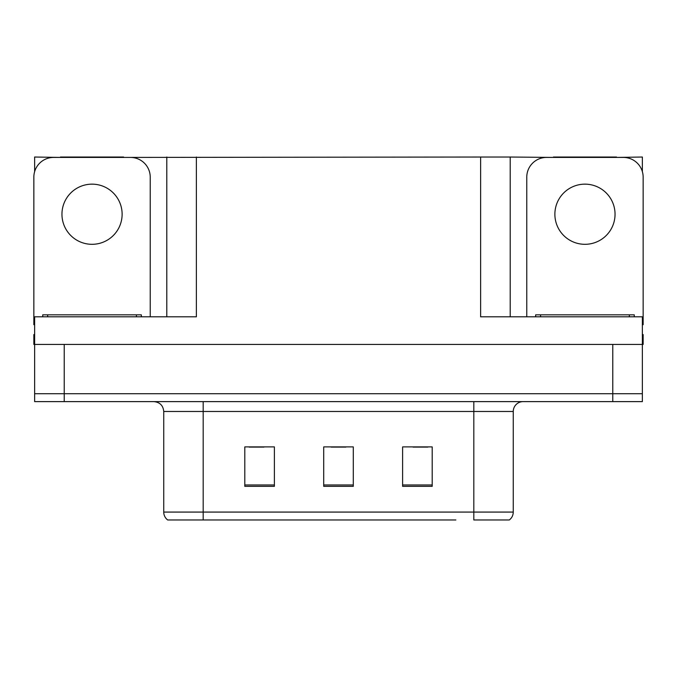 <?xml version="1.0" encoding="UTF-8"?>
<svg xmlns="http://www.w3.org/2000/svg" width="677" height="677" viewBox="0 0 677 677"><rect width="100%" height="100%" fill="white"/><g stroke="black" fill="none" stroke-linecap="round" stroke-linejoin="round"><path stroke-width="1.02" d="M123.595 157.428L480.619 157.03L480.619 316.802L642.363 316.802L642.363 344.415L34.637 344.415L34.637 393.726L64.23 393.726L34.637 393.726L34.637 401.622L64.23 401.622L64.23 393.726L612.77 393.726L64.23 393.726L64.23 344.415M34.637 334.556L33.85 334.556L33.85 344.415L34.637 344.415L34.637 316.802L196.381 316.802L196.381 157.03M60.481 157.428L34.637 157.03L34.637 171.628M64.23 401.622L642.363 401.622L642.363 393.726L612.77 393.726L642.363 393.726L642.363 344.415L643.15 344.415L643.15 334.556L642.363 334.556M616.519 157.428L642.363 157.03L642.363 171.628M166.796 157.03L166.796 316.802M480.619 157.03L510.204 157.03L510.204 316.802M510.204 157.03L553.405 157.428M616.519 157.03L553.405 157.03M60.481 157.03L123.595 157.03M508.774 519.97L473.815 519.97L473.815 512.074L513.259 512.074L513.259 411.481A9.859 9.859 0 0 1 523.126 401.622M455.866 519.97L167.684 519.97A9.859 9.859 0 0 1 163.741 512.074L163.741 411.481C163.157 405.489 159.865 402.206 153.874 401.622M432.197 486.34L432.197 446.888L402.603 446.888L402.603 486.34L432.197 486.34M274.397 486.34L274.397 446.888L244.803 446.888L244.803 486.34L274.397 486.34M353.292 486.34L353.292 446.888L323.708 446.888L323.708 486.34L353.292 486.34M473.815 519.97L505.372 519.97M163.741 512.074L203.185 512.074L203.185 519.97L190.051 519.97M249.144 447.091L263.937 447.091M413.063 447.091L427.856 447.091M331.104 447.091L345.896 447.091M92.038 184.152A30.084 30.084 0 0 0 61.954 214.237A30.084 30.084 0 0 0 92.038 244.312A30.084 30.084 0 0 0 122.122 214.237A30.084 30.084 0 0 0 92.038 184.152M34.637 324.706A19.726 19.726 0 0 0 33.85 324.689L33.85 177.146A19.726 19.726 0 0 1 53.576 157.428L130.5 157.428A19.726 19.726 0 0 1 150.226 177.146L150.226 316.802M584.962 184.152A30.084 30.084 0 0 0 554.878 214.237A30.084 30.084 0 0 0 584.962 244.312A30.084 30.084 0 0 0 615.046 214.237A30.084 30.084 0 0 0 584.962 184.152M526.774 316.802L526.774 177.146A19.726 19.726 0 0 1 546.5 157.428L623.424 157.428A19.726 19.726 0 0 1 643.15 177.146L643.15 324.689A19.726 19.726 0 0 0 642.363 324.706M42.727 316.802L42.727 314.83L141.349 314.83L141.349 316.802M535.651 316.802L535.651 314.83L634.273 314.83L634.273 316.802M612.77 344.415L612.77 401.622M473.815 401.622L473.815 411.481L163.741 411.481M513.259 411.481L473.815 411.481L473.815 512.074L203.185 512.074L203.185 401.622M353.292 484.969L323.708 484.969M274.397 484.969L244.803 484.969M432.197 484.969L402.603 484.969M136.415 314.83L136.415 316.802M47.661 314.83L47.661 316.802M629.339 314.83L629.339 316.802M540.584 314.83L540.584 316.802M509.316 519.97C511.871 517.956 513.183 515.324 513.259 512.074"/></g></svg>
